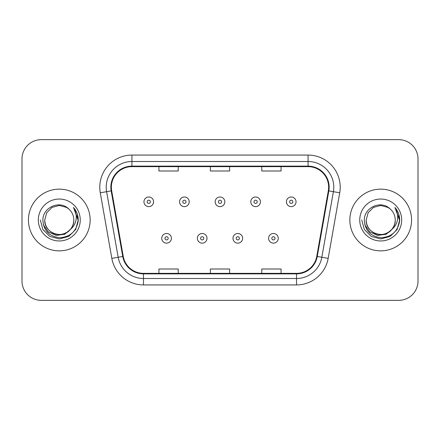 <?xml version="1.0" encoding="UTF-8"?>
<svg xmlns="http://www.w3.org/2000/svg" width="440" height="440" viewBox="0 0 440 440"><rect width="100%" height="100%" fill="white"/><g stroke="black" fill="none" stroke-linecap="round" stroke-linejoin="round"><path stroke-width="0.66" d="M28.43 220A30.855 30.855 0 0 0 59.285 250.855A30.855 30.855 0 0 0 90.145 220A30.855 30.855 0 0 0 59.285 189.145A30.855 30.855 0 0 0 28.43 220A30.855 30.855 0 0 0 59.285 250.855A30.855 30.855 0 0 0 90.145 220A30.855 30.855 0 0 0 59.285 189.145A30.855 30.855 0 0 0 28.43 220M349.855 220A30.855 30.855 0 0 0 380.716 250.855A30.855 30.855 0 0 0 411.57 220A30.855 30.855 0 0 0 380.716 189.145A30.855 30.855 0 0 0 349.855 220A30.855 30.855 0 0 0 380.716 250.855A30.855 30.855 0 0 0 411.57 220A30.855 30.855 0 0 0 380.716 189.145A30.855 30.855 0 0 0 349.855 220M111.359 187.215A20.57 20.57 0 0 1 131.929 166.645L308.072 166.645A20.57 20.57 0 0 1 328.328 190.784L316.767 256.361A20.57 20.57 0 0 1 296.511 273.356L143.489 273.356A20.57 20.57 0 0 1 123.233 256.361L111.672 190.784A20.57 20.57 0 0 1 111.359 187.215M110.842 187.215A21.087 21.087 0 0 0 111.161 190.878L122.727 256.449A21.087 21.087 0 0 0 143.489 273.873L296.511 273.873A21.087 21.087 0 0 0 317.273 256.449L328.84 190.878A21.087 21.087 0 0 0 308.072 166.128L131.929 166.128A21.087 21.087 0 0 0 110.842 187.215M100.276 192.797A32.142 32.142 0 0 1 131.929 155.073L308.072 155.073A32.142 32.142 0 0 1 339.724 192.797L328.163 258.368A32.142 32.142 0 0 1 296.511 284.928L143.489 284.928A32.142 32.142 0 0 1 111.837 258.368L100.276 192.797L106.607 191.681A25.713 25.713 0 0 1 131.929 161.502L308.072 161.502A25.713 25.713 0 0 1 333.394 191.681L321.833 257.252A25.713 25.713 0 0 1 296.511 278.498L143.489 278.498A25.713 25.713 0 0 1 118.168 257.252L106.607 191.681A25.713 25.713 0 0 1 106.216 187.215M418 158.928A19.283 19.283 0 0 0 398.717 139.645L41.283 139.645A19.283 19.283 0 0 0 22 158.928L22 281.072A19.283 19.283 0 0 0 41.283 300.355L398.717 300.355A19.283 19.283 0 0 0 418 281.072L418 158.928L418 281.072M210.359 166.645L210.359 170.995L229.642 170.995L229.642 166.645M158.928 166.645L158.928 170.995L178.216 170.995L178.216 166.645M261.784 166.645L261.784 170.995L281.072 170.995L281.072 166.645M229.642 273.356L229.642 269.005L210.359 269.005L210.359 273.356M178.216 273.356L178.216 269.005L158.928 269.005L158.928 273.356M281.072 273.356L281.072 269.005L261.784 269.005L261.784 273.356M22 158.928L22 281.072M398.717 139.645L41.283 139.645M41.283 300.355L398.717 300.355M153.593 201.806A4.824 4.824 0 0 1 148.77 206.63A4.824 4.824 0 0 1 143.952 201.806A4.824 4.824 0 0 1 148.77 196.988A4.824 4.824 0 0 1 153.593 201.806A4.824 4.824 0 0 0 148.77 196.988A4.824 4.824 0 0 0 143.952 201.806M161.755 238.321A4.824 4.824 0 0 1 166.579 233.503A4.824 4.824 0 0 1 171.402 238.321A4.824 4.824 0 0 1 166.579 243.144A4.824 4.824 0 0 1 161.755 238.321A4.824 4.824 0 0 0 166.579 243.144A4.824 4.824 0 0 0 171.402 238.321M189.206 201.806A4.824 4.824 0 0 1 184.388 206.63A4.824 4.824 0 0 1 179.564 201.806A4.824 4.824 0 0 1 184.388 196.988A4.824 4.824 0 0 1 189.206 201.806A4.824 4.824 0 0 0 184.388 196.988A4.824 4.824 0 0 0 179.564 201.806M224.823 201.806A4.824 4.824 0 0 1 220 206.63A4.824 4.824 0 0 1 215.177 201.806A4.824 4.824 0 0 1 220 196.988A4.824 4.824 0 0 1 224.823 201.806A4.824 4.824 0 0 0 220 196.988A4.824 4.824 0 0 0 215.177 201.806M260.436 201.806A4.824 4.824 0 0 1 255.613 206.63A4.824 4.824 0 0 1 250.795 201.806A4.824 4.824 0 0 1 255.613 196.988A4.824 4.824 0 0 1 260.436 201.806A4.824 4.824 0 0 0 255.613 196.988A4.824 4.824 0 0 0 250.795 201.806M296.048 201.806A4.824 4.824 0 0 1 291.231 206.63A4.824 4.824 0 0 1 286.407 201.806A4.824 4.824 0 0 1 291.231 196.988A4.824 4.824 0 0 1 296.048 201.806A4.824 4.824 0 0 0 291.231 196.988A4.824 4.824 0 0 0 286.407 201.806M197.373 238.321A4.824 4.824 0 0 1 202.191 233.503A4.824 4.824 0 0 1 207.014 238.321A4.824 4.824 0 0 1 202.191 243.144A4.824 4.824 0 0 1 197.373 238.321A4.824 4.824 0 0 0 202.191 243.144A4.824 4.824 0 0 0 207.014 238.321M232.986 238.321A4.824 4.824 0 0 1 237.809 233.503A4.824 4.824 0 0 1 242.627 238.321A4.824 4.824 0 0 1 237.809 243.144A4.824 4.824 0 0 1 232.986 238.321A4.824 4.824 0 0 0 237.809 243.144A4.824 4.824 0 0 0 242.627 238.321M268.598 238.321A4.824 4.824 0 0 1 273.422 233.503A4.824 4.824 0 0 1 278.245 238.321A4.824 4.824 0 0 1 273.422 243.144A4.824 4.824 0 0 1 268.598 238.321A4.824 4.824 0 0 0 273.422 243.144A4.824 4.824 0 0 0 278.245 238.321M73.816 220C74.316 230.747 61.078 238.387 52.019 232.584C47.372 229.674 44.952 225.478 44.754 220L46.701 212.735L52.019 207.416L59.285 205.469L66.55 207.416L68.805 209.022C59.89 199.672 42.719 207.372 42.878 220C43.533 230.61 49.159 236.517 59.752 237.716C70.186 236.962 76.335 231.418 78.205 221.089L78.238 220C78.183 215.232 76.599 211.046 73.48 207.444C75.851 211.332 76.687 215.518 75.988 220C75.306 223.812 73.453 226.924 70.422 229.339A14.531 14.531 0 0 0 73.816 220C73.623 225.478 71.198 229.674 66.55 232.584C57.492 238.387 44.259 230.747 44.754 220C44.952 225.478 47.372 229.674 52.019 232.584C61.078 238.387 74.316 230.747 73.816 220A14.531 14.531 0 0 0 68.805 209.022M70.422 229.339C62.706 239.762 43.995 233.096 44.754 220M71.346 228.558L64.785 234.234L56.188 235.433L48.273 231.853L43.329 224.714M38.324 220A20.96 20.96 0 0 0 59.285 240.961A20.96 20.96 0 0 0 80.245 220A20.96 20.96 0 0 0 59.285 199.04A20.96 20.96 0 0 0 38.324 220M73.48 207.444L78.227 220.55L77.347 214.258L78.227 220.55L77.347 214.258L78.227 220.55L73.623 207.603L78.227 220.55L73.623 207.603L78.238 220L75.697 229.477L68.761 236.412L59.285 238.953L49.808 236.412L42.873 229.477L40.332 220M73.623 207.603L78.227 220.561M395.247 220C395.742 230.747 382.509 238.387 373.45 232.584C368.803 229.674 366.377 225.478 366.185 220L368.132 212.735L373.45 207.416L380.716 205.469L387.981 207.416L390.236 209.022C381.315 199.672 364.144 207.372 364.309 220C364.964 230.61 370.584 236.517 381.183 237.716C391.617 236.962 397.766 231.418 399.636 221.089L399.668 220C399.614 215.232 398.024 211.046 394.906 207.444C397.282 211.332 398.112 215.518 397.414 220C396.737 223.812 394.884 226.924 391.853 229.339A14.531 14.531 0 0 0 395.247 220C395.049 225.478 392.629 229.674 387.981 232.584C378.923 238.387 365.684 230.747 366.185 220C366.377 225.478 368.803 229.674 373.45 232.584C382.509 238.387 395.742 230.747 395.247 220A14.531 14.531 0 0 0 390.236 209.022M391.853 229.339C384.137 239.762 365.425 233.096 366.185 220M392.777 228.558L386.216 234.234L377.619 235.433L369.705 231.853L364.76 224.714M359.755 220A20.96 20.96 0 0 0 380.716 240.961A20.96 20.96 0 0 0 401.676 220A20.96 20.96 0 0 0 380.716 199.04A20.96 20.96 0 0 0 359.755 220M394.906 207.444L399.658 220.55L398.778 214.258L399.658 220.55L398.778 214.258L399.658 220.55L395.049 207.603L399.658 220.55L395.049 207.603L399.668 220L397.127 229.477L390.192 236.412L380.716 238.953L371.239 236.412L364.304 229.477L361.763 220M395.049 207.603L399.658 220.561M308.072 155.073L308.072 166.128M106.607 191.681L111.161 190.878M143.489 284.928L143.489 273.873M296.511 273.873L296.511 284.928M317.273 256.449L328.163 258.368M111.837 258.368L122.727 256.449M328.84 190.878L339.724 192.797M131.929 155.073L131.929 166.128M147.163 201.806A1.606 1.606 0 0 0 148.77 203.412A1.606 1.606 0 0 0 150.381 201.806A1.606 1.606 0 0 0 148.77 200.2A1.606 1.606 0 0 0 147.163 201.806M168.185 238.321A1.606 1.606 0 0 0 166.579 236.715A1.606 1.606 0 0 0 164.972 238.321A1.606 1.606 0 0 0 166.579 239.927A1.606 1.606 0 0 0 168.185 238.321M182.776 201.806A1.606 1.606 0 0 0 184.388 203.412A1.606 1.606 0 0 0 185.994 201.806A1.606 1.606 0 0 0 184.388 200.2A1.606 1.606 0 0 0 182.776 201.806M218.394 201.806A1.606 1.606 0 0 0 220 203.412A1.606 1.606 0 0 0 221.606 201.806A1.606 1.606 0 0 0 220 200.2A1.606 1.606 0 0 0 218.394 201.806M254.007 201.806A1.606 1.606 0 0 0 255.613 203.412A1.606 1.606 0 0 0 257.224 201.806A1.606 1.606 0 0 0 255.613 200.2A1.606 1.606 0 0 0 254.007 201.806M289.619 201.806A1.606 1.606 0 0 0 291.231 203.412A1.606 1.606 0 0 0 292.837 201.806A1.606 1.606 0 0 0 291.231 200.2A1.606 1.606 0 0 0 289.619 201.806M203.803 238.321A1.606 1.606 0 0 0 202.191 236.715A1.606 1.606 0 0 0 200.585 238.321A1.606 1.606 0 0 0 202.191 239.927A1.606 1.606 0 0 0 203.803 238.321M239.415 238.321A1.606 1.606 0 0 0 237.809 236.715A1.606 1.606 0 0 0 236.198 238.321A1.606 1.606 0 0 0 237.809 239.927A1.606 1.606 0 0 0 239.415 238.321M275.028 238.321A1.606 1.606 0 0 0 273.422 236.715A1.606 1.606 0 0 0 271.815 238.321A1.606 1.606 0 0 0 273.422 239.927A1.606 1.606 0 0 0 275.028 238.321"/></g></svg>
